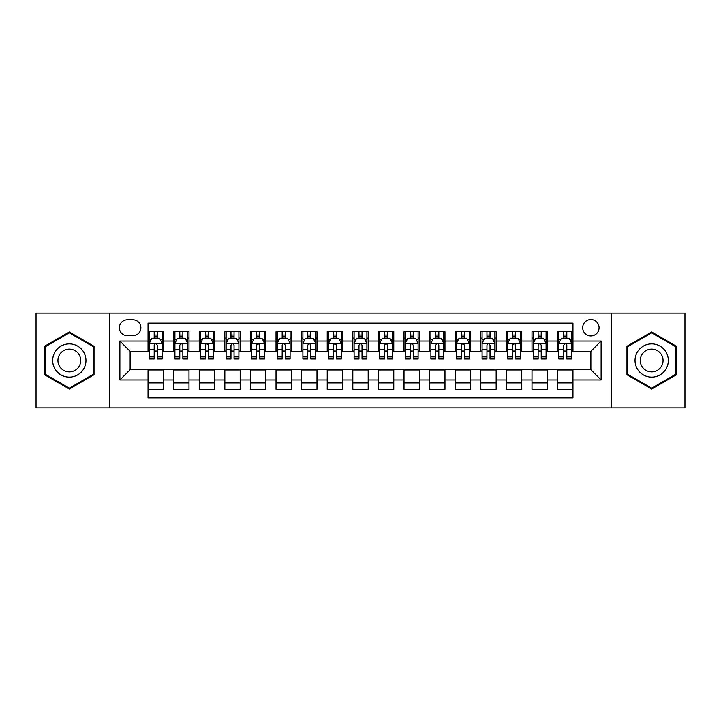 <?xml version="1.0" encoding="UTF-8"?>
<svg xmlns="http://www.w3.org/2000/svg" width="721" height="721" viewBox="0 0 721 721"><rect width="100%" height="100%" fill="white"/><g stroke="black" fill="none" stroke-linecap="round" stroke-linejoin="round"><path stroke-width="1.08" d="M590.878 319.547A8.192 8.192 0 0 0 582.685 327.731A8.192 8.192 0 0 0 590.878 335.923A8.192 8.192 0 0 0 599.07 327.731A8.192 8.192 0 0 0 590.878 319.547M611.354 407.852L684.95 407.852L684.95 313.148L611.354 313.148L611.354 407.852L109.646 407.852L109.646 313.148L36.05 313.148L36.05 407.852L109.646 407.852M572.961 331.705L557.603 331.705L557.603 341.042L547.365 341.042L547.365 351.289L557.603 351.289L557.603 341.042M547.365 341.042L547.365 331.705L532.008 331.705L532.008 341.042L521.761 341.042L521.761 351.289L532.008 351.289L532.008 341.042M521.761 341.042L521.761 331.705L506.403 331.705L506.403 341.042L496.165 341.042L496.165 351.289L506.403 351.289L506.403 341.042M496.165 341.042L496.165 331.705L480.808 331.705L480.808 341.042L470.57 341.042L470.57 351.289L480.808 351.289L480.808 341.042M470.57 341.042L470.57 331.705L455.212 331.705L455.212 341.042L444.974 341.042L444.974 351.289L455.212 351.289L455.212 341.042M444.974 341.042L444.974 331.705L429.617 331.705L429.617 341.042L419.379 341.042L419.379 351.289L429.617 351.289L429.617 341.042M419.379 341.042L419.379 331.705L404.012 331.705L404.012 341.042L393.774 341.042L393.774 351.289L404.012 351.289L404.012 341.042M393.774 341.042L393.774 331.705L378.417 331.705L378.417 341.042L368.179 341.042L368.179 351.289L378.417 351.289L378.417 341.042M368.179 341.042L368.179 331.705L352.821 331.705L352.821 341.042L342.583 341.042L342.583 351.289L352.821 351.289L352.821 341.042M342.583 341.042L342.583 331.705L327.226 331.705L327.226 341.042L316.988 341.042L316.988 351.289L327.226 351.289L327.226 341.042M316.988 341.042L316.988 331.705L301.621 331.705L301.621 341.042L291.383 341.042L291.383 351.289L301.621 351.289L301.621 341.042M291.383 341.042L291.383 331.705L276.026 331.705L276.026 341.042L265.788 341.042L265.788 351.289L276.026 351.289L276.026 341.042M265.788 341.042L265.788 331.705L250.43 331.705L250.43 341.042L240.192 341.042L240.192 351.289L250.43 351.289L250.43 341.042M240.192 341.042L240.192 331.705L224.835 331.705L224.835 341.042L214.597 341.042L214.597 351.289L224.835 351.289L224.835 341.042M214.597 341.042L214.597 331.705L199.239 331.705L199.239 341.042L188.992 341.042L188.992 351.289L199.239 351.289L199.239 341.042M188.992 341.042L188.992 331.705L173.635 331.705L173.635 351.289L163.397 351.289L163.397 331.705L148.039 331.705M148.039 389.295L163.397 389.295L163.397 369.711L173.635 369.711L173.635 389.295L188.992 389.295L188.992 369.711L199.239 369.711L199.239 379.958L188.992 379.958M199.239 379.958L199.239 389.295L214.597 389.295L214.597 369.711L224.835 369.711L224.835 379.958L214.597 379.958M224.835 379.958L224.835 389.295L240.192 389.295L240.192 369.711L250.43 369.711L250.43 379.958L240.192 379.958M250.43 379.958L250.43 389.295L265.788 389.295L265.788 369.711L276.026 369.711L276.026 379.958L265.788 379.958M276.026 379.958L276.026 389.295L291.383 389.295L291.383 369.711L301.621 369.711L301.621 379.958L291.383 379.958M301.621 379.958L301.621 389.295L316.988 389.295L316.988 369.711L327.226 369.711L327.226 379.958L316.988 379.958M327.226 379.958L327.226 389.295L342.583 389.295L342.583 369.711L352.821 369.711L352.821 379.958L342.583 379.958M352.821 379.958L352.821 389.295L368.179 389.295L368.179 369.711L378.417 369.711L378.417 379.958L368.179 379.958M378.417 379.958L378.417 389.295L393.774 389.295L393.774 369.711L404.012 369.711L404.012 379.958L393.774 379.958M404.012 379.958L404.012 389.295L419.379 389.295L419.379 369.711L429.617 369.711L429.617 379.958L419.379 379.958M429.617 379.958L429.617 389.295L444.974 389.295L444.974 369.711L455.212 369.711L455.212 379.958L444.974 379.958M455.212 379.958L455.212 389.295L470.57 389.295L470.57 369.711L480.808 369.711L480.808 379.958L470.57 379.958M480.808 379.958L480.808 389.295L496.165 389.295L496.165 369.711L506.403 369.711L506.403 379.958L496.165 379.958M506.403 379.958L506.403 389.295L521.761 389.295L521.761 369.711L532.008 369.711L532.008 379.958L521.761 379.958M532.008 379.958L532.008 389.295L547.365 389.295L547.365 369.711L557.603 369.711L557.603 379.958L547.365 379.958M127.302 335.671L132.934 335.671A7.931 7.931 0 0 0 140.874 327.731A7.931 7.931 0 0 0 132.934 319.8L127.302 319.8A7.931 7.931 0 0 0 119.371 327.731A7.931 7.931 0 0 0 127.302 335.671M611.354 313.148L109.646 313.148M572.961 341.042L572.961 323.125L148.039 323.125L148.039 351.289L130.122 351.289L130.122 369.711L148.039 369.711L148.039 397.875L572.961 397.875L572.961 369.711L590.878 369.711L590.878 351.289L572.961 351.289L572.961 341.042L601.116 341.042L601.116 379.958L572.961 379.958M148.039 379.958L119.884 379.958L119.884 341.042L148.039 341.042M557.603 379.958L557.603 389.295L572.961 389.295M148.039 338.104L149.319 338.104M154.186 338.104L157.259 338.104M162.117 338.104L163.397 338.104M148.039 351.028L149.319 351.028M154.186 351.028L157.259 351.028M162.117 351.028L163.397 351.028M148.039 369.972L163.397 369.972M148.039 382.896L163.397 382.896M173.635 351.028L174.915 351.028M179.781 351.028L182.855 351.028M187.712 351.028L188.992 351.028M173.635 338.104L174.915 338.104M179.781 338.104L182.855 338.104M187.712 338.104L188.992 338.104M173.635 369.972L188.992 369.972M173.635 382.896L188.992 382.896M199.239 369.972L214.597 369.972M199.239 382.896L214.597 382.896M199.239 338.104L200.519 338.104M205.377 338.104L208.45 338.104M213.317 338.104L214.597 338.104M199.239 351.028L200.519 351.028M205.377 351.028L208.45 351.028M213.317 351.028L214.597 351.028M224.835 369.972L240.192 369.972M224.835 382.896L240.192 382.896M224.835 338.104L226.115 338.104M230.972 338.104L234.046 338.104M238.912 338.104L240.192 338.104M224.835 351.028L226.115 351.028M230.972 351.028L234.046 351.028M238.912 351.028L240.192 351.028M250.43 369.972L265.788 369.972M250.43 382.896L265.788 382.896M250.43 338.104L251.71 338.104M256.577 338.104L259.641 338.104M264.508 338.104L265.788 338.104M250.43 351.028L251.71 351.028M256.577 351.028L259.641 351.028M264.508 351.028L265.788 351.028M276.026 369.972L291.383 369.972M276.026 382.896L291.383 382.896M276.026 338.104L277.306 338.104M282.172 338.104L285.246 338.104M290.103 338.104L291.383 338.104M276.026 351.028L277.306 351.028M282.172 351.028L285.246 351.028M290.103 351.028L291.383 351.028M301.621 369.972L316.988 369.972M301.621 382.896L316.988 382.896M301.621 338.104L302.901 338.104M307.768 338.104L310.841 338.104M315.708 338.104L316.988 338.104M301.621 351.028L302.901 351.028M307.768 351.028L310.841 351.028M315.708 351.028L316.988 351.028M327.226 369.972L342.583 369.972M327.226 382.896L342.583 382.896M327.226 338.104L328.506 338.104M333.363 338.104L336.437 338.104M341.303 338.104L342.583 338.104M327.226 351.028L328.506 351.028M333.363 351.028L336.437 351.028M341.303 351.028L342.583 351.028M352.821 369.972L368.179 369.972M352.821 382.896L368.179 382.896M352.821 338.104L354.101 338.104M358.968 338.104L362.032 338.104M366.899 338.104L368.179 338.104M352.821 351.028L354.101 351.028M358.968 351.028L362.032 351.028M366.899 351.028L368.179 351.028M378.417 369.972L393.774 369.972M378.417 382.896L393.774 382.896M378.417 338.104L379.697 338.104M384.563 338.104L387.637 338.104M392.494 338.104L393.774 338.104M378.417 351.028L379.697 351.028M384.563 351.028L387.637 351.028M392.494 351.028L393.774 351.028M404.012 369.972L419.379 369.972M404.012 382.896L419.379 382.896M404.012 338.104L405.292 338.104M410.159 338.104L413.232 338.104M418.099 338.104L419.379 338.104M404.012 351.028L405.292 351.028M410.159 351.028L413.232 351.028M418.099 351.028L419.379 351.028M429.617 369.972L444.974 369.972M429.617 382.896L444.974 382.896M429.617 338.104L430.897 338.104M435.754 338.104L438.828 338.104M443.694 338.104L444.974 338.104M429.617 351.028L430.897 351.028M435.754 351.028L438.828 351.028M443.694 351.028L444.974 351.028M455.212 369.972L470.57 369.972M455.212 382.896L470.57 382.896M455.212 338.104L456.492 338.104M461.359 338.104L464.423 338.104M469.29 338.104L470.57 338.104M455.212 351.028L456.492 351.028M461.359 351.028L464.423 351.028M469.29 351.028L470.57 351.028M480.808 369.972L496.165 369.972M480.808 382.896L496.165 382.896M480.808 338.104L482.088 338.104M486.954 338.104L490.028 338.104M494.885 338.104L496.165 338.104M480.808 351.028L482.088 351.028M486.954 351.028L490.028 351.028M494.885 351.028L496.165 351.028M506.403 369.972L521.761 369.972M506.403 382.896L521.761 382.896M506.403 338.104L507.683 338.104M512.55 338.104L515.623 338.104M520.481 338.104L521.761 338.104M506.403 351.028L507.683 351.028M512.55 351.028L515.623 351.028M520.481 351.028L521.761 351.028M532.008 369.972L547.365 369.972M532.008 382.896L547.365 382.896M532.008 338.104L533.288 338.104M538.145 338.104L541.219 338.104M546.085 338.104L547.365 338.104M532.008 351.028L533.288 351.028M538.145 351.028L541.219 351.028M546.085 351.028L547.365 351.028M557.603 369.972L572.961 369.972M557.603 382.896L572.961 382.896M557.603 338.104L558.883 338.104M563.741 338.104L566.814 338.104M571.681 338.104L572.961 338.104M557.603 351.028L558.883 351.028M563.741 351.028L566.814 351.028M571.681 351.028L572.961 351.028M130.122 351.289L119.884 341.042M130.122 369.711L119.884 379.958M601.116 341.042L590.878 351.289M601.116 379.958L590.878 369.711M69.324 389.025L94.027 374.758L94.027 346.242L69.324 331.975L44.621 346.242L44.621 374.758L69.324 389.025M676.379 346.242L651.676 331.975L626.973 346.242L626.973 374.758L651.676 389.025L676.379 374.758L676.379 346.242M157.259 335.031L154.186 335.031M162.117 356.877L157.259 356.877L157.259 358.968L162.117 358.968L162.117 343.349L159.557 338.23L151.879 338.23L149.319 343.349L149.319 358.968L154.186 358.968L154.186 356.877L149.319 356.877M149.319 343.349L149.319 331.705M162.117 343.349L162.117 331.705M154.186 338.23L154.186 331.705M157.259 331.705L157.259 338.23M157.259 356.877L157.259 345.269C156.232 343.295 155.204 343.295 154.186 345.269L154.186 356.877M69.324 343.863A16.637 16.637 0 0 0 52.687 360.5A16.637 16.637 0 0 0 69.324 377.137A16.637 16.637 0 0 0 85.961 360.5A16.637 16.637 0 0 0 69.324 343.863M69.324 349.108A11.392 11.392 0 0 0 57.932 360.5A11.392 11.392 0 0 0 69.324 371.892A11.392 11.392 0 0 0 80.716 360.5A11.392 11.392 0 0 0 69.324 349.108M93.261 374.316L69.324 388.132L45.396 374.316L45.396 346.684L69.324 332.868L93.261 346.684L93.261 374.316M637.265 352.181A16.637 16.637 0 0 0 643.357 374.911A16.637 16.637 0 0 0 666.087 368.819A16.637 16.637 0 0 0 659.994 346.089A16.637 16.637 0 0 0 637.265 352.181M641.807 354.804A11.392 11.392 0 0 0 645.98 370.369A11.392 11.392 0 0 0 661.536 366.196A11.392 11.392 0 0 0 657.372 350.631A11.392 11.392 0 0 0 641.807 354.804M675.604 346.684L675.604 374.316L651.676 388.132L627.739 374.316L627.739 346.684L651.676 332.868L675.604 346.684M182.855 335.031L179.781 335.031M187.712 356.877L182.855 356.877L182.855 358.968L187.712 358.968L187.712 343.349L185.153 338.23L177.474 338.23L174.915 343.349L174.915 358.968L179.781 358.968L179.781 356.877L174.915 356.877M174.915 343.349L174.915 331.705M187.712 343.349L187.712 331.705M179.781 338.23L179.781 331.705M182.855 331.705L182.855 338.23M182.855 356.877L182.855 345.269C181.827 343.295 180.809 343.295 179.781 345.269L179.781 356.877M208.45 335.031L205.377 335.031M213.317 356.877L208.45 356.877L208.45 358.968L213.317 358.968L213.317 343.349L210.757 338.23L203.079 338.23L200.519 343.349L200.519 358.968L205.377 358.968L205.377 356.877L200.519 356.877M200.519 343.349L200.519 331.705M213.317 343.349L213.317 331.705M205.377 338.23L205.377 331.705M208.45 331.705L208.45 338.23M208.45 356.877L208.45 345.269C207.432 343.295 206.404 343.295 205.377 345.269L205.377 356.877M234.046 335.031L230.972 335.031M238.912 356.877L234.046 356.877L234.046 358.968L238.912 358.968L238.912 343.349L236.353 338.23L228.674 338.23L226.115 343.349L226.115 358.968L230.972 358.968L230.972 356.877L226.115 356.877M226.115 343.349L226.115 331.705M238.912 343.349L238.912 331.705M230.972 338.23L230.972 331.705M234.046 331.705L234.046 338.23M234.046 356.877L234.046 345.269C233.027 343.295 232 343.295 230.972 345.269L230.972 356.877M259.641 335.031L256.577 335.031M264.508 356.877L259.641 356.877L259.641 358.968L264.508 358.968L264.508 343.349L261.948 338.23L254.27 338.23L251.71 343.349L251.71 358.968L256.577 358.968L256.577 356.877L251.71 356.877M251.71 343.349L251.71 331.705M264.508 343.349L264.508 331.705M256.577 338.23L256.577 331.705M259.641 331.705L259.641 338.23M259.641 356.877L259.641 345.269C258.623 343.295 257.595 343.295 256.577 345.269L256.577 356.877M285.246 335.031L282.172 335.031M290.103 356.877L285.246 356.877L285.246 358.968L290.103 358.968L290.103 343.349L287.544 338.23L279.865 338.23L277.306 343.349L277.306 358.968L282.172 358.968L282.172 356.877L277.306 356.877M277.306 343.349L277.306 331.705M290.103 343.349L290.103 331.705M282.172 338.23L282.172 331.705M285.246 331.705L285.246 338.23M285.246 356.877L285.246 345.269C284.218 343.295 283.2 343.295 282.172 345.269L282.172 356.877M310.841 335.031L307.768 335.031M315.708 356.877L310.841 356.877L310.841 358.968L315.708 358.968L315.708 343.349L313.148 338.23L305.461 338.23L302.901 343.349L302.901 358.968L307.768 358.968L307.768 356.877L302.901 356.877M302.901 343.349L302.901 331.705M315.708 343.349L315.708 331.705M307.768 338.23L307.768 331.705M310.841 331.705L310.841 338.23M310.841 356.877L310.841 345.269C309.814 343.295 308.795 343.295 307.768 345.269L307.768 356.877M336.437 335.031L333.363 335.031M341.303 356.877L336.437 356.877L336.437 358.968L341.303 358.968L341.303 343.349L338.744 338.23L331.065 338.23L328.506 343.349L328.506 358.968L333.363 358.968L333.363 356.877L328.506 356.877M328.506 343.349L328.506 331.705M341.303 343.349L341.303 331.705M333.363 338.23L333.363 331.705M336.437 331.705L336.437 338.23M336.437 356.877L336.437 345.269C335.418 343.295 334.391 343.295 333.363 345.269L333.363 356.877M362.032 335.031L358.968 335.031M366.899 356.877L362.032 356.877L362.032 358.968L366.899 358.968L366.899 343.349L364.339 338.23L356.661 338.23L354.101 343.349L354.101 358.968L358.968 358.968L358.968 356.877L354.101 356.877M354.101 343.349L354.101 331.705M366.899 343.349L366.899 331.705M358.968 338.23L358.968 331.705M362.032 331.705L362.032 338.23M362.032 356.877L362.032 345.269C361.014 343.295 359.986 343.295 358.968 345.269L358.968 356.877M387.637 335.031L384.563 335.031M392.494 356.877L387.637 356.877L387.637 358.968L392.494 358.968L392.494 343.349L389.935 338.23L382.256 338.23L379.697 343.349L379.697 358.968L384.563 358.968L384.563 356.877L379.697 356.877M379.697 343.349L379.697 331.705M392.494 343.349L392.494 331.705M384.563 338.23L384.563 331.705M387.637 331.705L387.637 338.23M387.637 356.877L387.637 345.269C386.609 343.295 385.591 343.295 384.563 345.269L384.563 356.877M413.232 335.031L410.159 335.031M418.099 356.877L413.232 356.877L413.232 358.968L418.099 358.968L418.099 343.349L415.539 338.23L407.852 338.23L405.292 343.349L405.292 358.968L410.159 358.968L410.159 356.877L405.292 356.877M405.292 343.349L405.292 331.705M418.099 343.349L418.099 331.705M410.159 338.23L410.159 331.705M413.232 331.705L413.232 338.23M413.232 356.877L413.232 345.269C412.205 343.295 411.186 343.295 410.159 345.269L410.159 356.877M438.828 335.031L435.754 335.031M443.694 356.877L438.828 356.877L438.828 358.968L443.694 358.968L443.694 343.349L441.135 338.23L433.456 338.23L430.897 343.349L430.897 358.968L435.754 358.968L435.754 356.877L430.897 356.877M430.897 343.349L430.897 331.705M443.694 343.349L443.694 331.705M435.754 338.23L435.754 331.705M438.828 331.705L438.828 338.23M438.828 356.877L438.828 345.269C437.809 343.295 436.782 343.295 435.754 345.269L435.754 356.877M464.423 335.031L461.359 335.031M469.29 356.877L464.423 356.877L464.423 358.968L469.29 358.968L469.29 343.349L466.73 338.23L459.052 338.23L456.492 343.349L456.492 358.968L461.359 358.968L461.359 356.877L456.492 356.877M456.492 343.349L456.492 331.705M469.29 343.349L469.29 331.705M461.359 338.23L461.359 331.705M464.423 331.705L464.423 338.23M464.423 356.877L464.423 345.269C463.405 343.295 462.377 343.295 461.359 345.269L461.359 356.877M490.028 335.031L486.954 335.031M494.885 356.877L490.028 356.877L490.028 358.968L494.885 358.968L494.885 343.349L492.326 338.23L484.647 338.23L482.088 343.349L482.088 358.968L486.954 358.968L486.954 356.877L482.088 356.877M482.088 343.349L482.088 331.705M494.885 343.349L494.885 331.705M486.954 338.23L486.954 331.705M490.028 331.705L490.028 338.23M490.028 356.877L490.028 345.269C489 343.295 487.982 343.295 486.954 345.269L486.954 356.877M515.623 335.031L512.55 335.031M520.481 356.877L515.623 356.877L515.623 358.968L520.481 358.968L520.481 343.349L517.921 338.23L510.243 338.23L507.683 343.349L507.683 358.968L512.55 358.968L512.55 356.877L507.683 356.877M507.683 343.349L507.683 331.705M520.481 343.349L520.481 331.705M512.55 338.23L512.55 331.705M515.623 331.705L515.623 338.23M515.623 356.877L515.623 345.269C514.596 343.295 513.577 343.295 512.55 345.269L512.55 356.877M541.219 335.031L538.145 335.031M546.085 356.877L541.219 356.877L541.219 358.968L546.085 358.968L546.085 343.349L543.526 338.23L535.847 338.23L533.288 343.349L533.288 358.968L538.145 358.968L538.145 356.877L533.288 356.877M533.288 343.349L533.288 331.705M546.085 343.349L546.085 331.705M538.145 338.23L538.145 331.705M541.219 331.705L541.219 338.23M541.219 356.877L541.219 345.269C540.2 343.295 539.173 343.295 538.145 345.269L538.145 356.877M566.814 335.031L563.741 335.031M571.681 356.877L566.814 356.877L566.814 358.968L571.681 358.968L571.681 343.349L569.121 338.23L561.443 338.23L558.883 343.349L558.883 358.968L563.741 358.968L563.741 356.877L558.883 356.877M558.883 343.349L558.883 331.705M571.681 343.349L571.681 331.705M563.741 338.23L563.741 331.705M566.814 331.705L566.814 338.23M566.814 356.877L566.814 345.269C565.796 343.295 564.768 343.295 563.741 345.269L563.741 356.877M173.635 379.958L163.397 379.958M173.635 341.042L163.397 341.042M162.054 343.223L149.382 343.223M149.319 339.636L151.176 339.636M160.26 339.636L162.117 339.636M154.186 349.279L149.319 349.279M162.117 349.279L157.259 349.279M157.259 336.662L154.186 336.662M187.649 343.223L174.978 343.223M174.915 339.636L176.771 339.636M185.865 339.636L187.712 339.636M179.781 349.279L174.915 349.279M187.712 349.279L182.855 349.279M182.855 336.662L179.781 336.662M213.254 343.223L200.582 343.223M200.519 339.636L202.367 339.636M211.46 339.636L213.317 339.636M205.377 349.279L200.519 349.279M213.317 349.279L208.45 349.279M208.45 336.662L205.377 336.662M238.849 343.223L226.178 343.223M226.115 339.636L227.971 339.636M237.056 339.636L238.912 339.636M230.972 349.279L226.115 349.279M238.912 349.279L234.046 349.279M234.046 336.662L230.972 336.662M264.445 343.223L251.773 343.223M251.71 339.636L253.567 339.636M262.651 339.636L264.508 339.636M256.577 349.279L251.71 349.279M264.508 349.279L259.641 349.279M259.641 336.662L256.577 336.662M290.04 343.223L277.369 343.223M277.306 339.636L279.162 339.636M288.247 339.636L290.103 339.636M282.172 349.279L277.306 349.279M290.103 349.279L285.246 349.279M285.246 336.662L282.172 336.662M315.636 343.223L302.973 343.223M302.901 339.636L304.758 339.636M313.851 339.636L315.708 339.636M307.768 349.279L302.901 349.279M315.708 349.279L310.841 349.279M310.841 336.662L307.768 336.662M341.24 343.223L328.569 343.223M328.506 339.636L330.362 339.636M339.447 339.636L341.303 339.636M333.363 349.279L328.506 349.279M341.303 349.279L336.437 349.279M336.437 336.662L333.363 336.662M366.836 343.223L354.164 343.223M354.101 339.636L355.958 339.636M365.042 339.636L366.899 339.636M358.968 349.279L354.101 349.279M366.899 349.279L362.032 349.279M362.032 336.662L358.968 336.662M392.431 343.223L379.76 343.223M379.697 339.636L381.553 339.636M390.638 339.636L392.494 339.636M384.563 349.279L379.697 349.279M392.494 349.279L387.637 349.279M387.637 336.662L384.563 336.662M418.027 343.223L405.364 343.223M405.292 339.636L407.149 339.636M416.242 339.636L418.099 339.636M410.159 349.279L405.292 349.279M418.099 349.279L413.232 349.279M413.232 336.662L410.159 336.662M443.631 343.223L430.96 343.223M430.897 339.636L432.753 339.636M441.838 339.636L443.694 339.636M435.754 349.279L430.897 349.279M443.694 349.279L438.828 349.279M438.828 336.662L435.754 336.662M469.227 343.223L456.555 343.223M456.492 339.636L458.349 339.636M467.433 339.636L469.29 339.636M461.359 349.279L456.492 349.279M469.29 349.279L464.423 349.279M464.423 336.662L461.359 336.662M494.822 343.223L482.151 343.223M482.088 339.636L483.944 339.636M493.029 339.636L494.885 339.636M486.954 349.279L482.088 349.279M494.885 349.279L490.028 349.279M490.028 336.662L486.954 336.662M520.418 343.223L507.746 343.223M507.683 339.636L509.54 339.636M518.633 339.636L520.481 339.636M512.55 349.279L507.683 349.279M520.481 349.279L515.623 349.279M515.623 336.662L512.55 336.662M546.022 343.223L533.351 343.223M533.288 339.636L535.135 339.636M544.229 339.636L546.085 339.636M538.145 349.279L533.288 349.279M546.085 349.279L541.219 349.279M541.219 336.662L538.145 336.662M571.618 343.223L558.946 343.223M558.883 339.636L560.74 339.636M569.824 339.636L571.681 339.636M563.741 349.279L558.883 349.279M571.681 349.279L566.814 349.279M566.814 336.662L563.741 336.662"/></g></svg>
